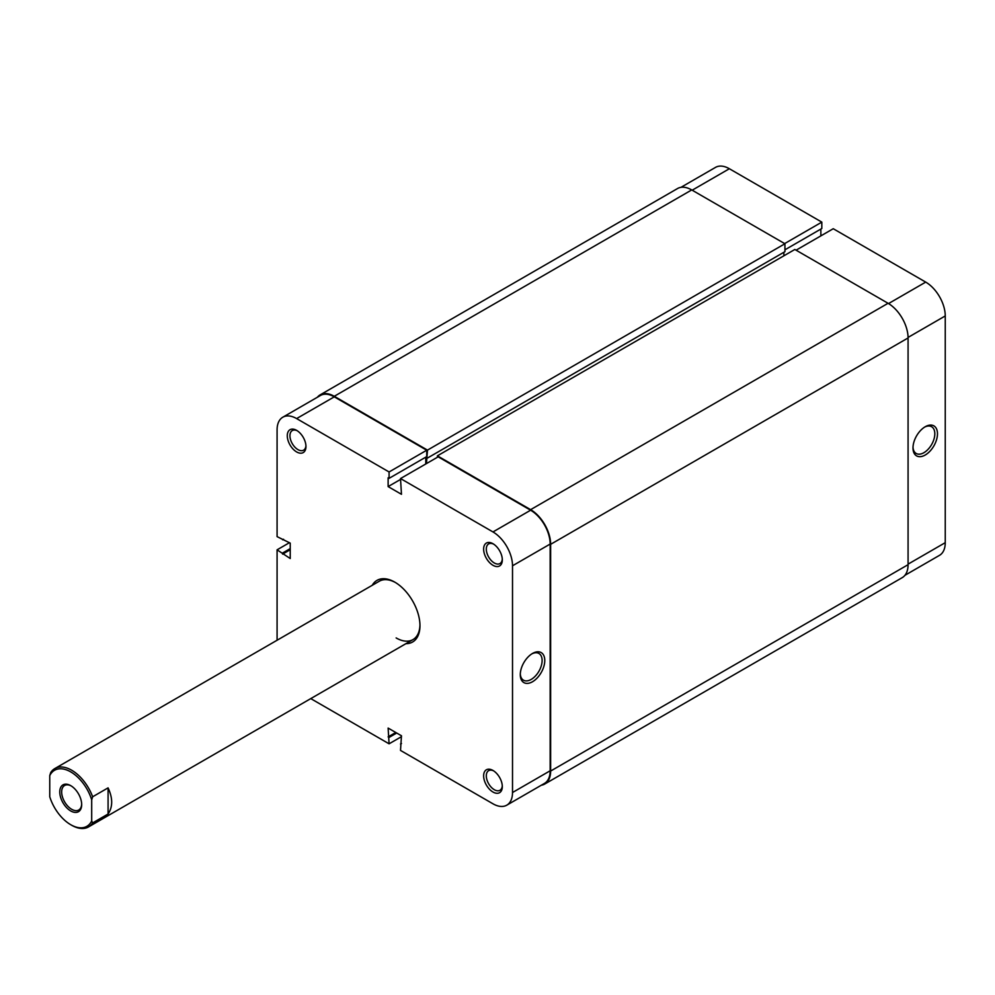 <?xml version="1.0" encoding="UTF-8"?>
<svg xmlns="http://www.w3.org/2000/svg" width="995" height="995" viewBox="0 0 995 995"><rect width="100%" height="100%" fill="white"/><g stroke="black" fill="none" stroke-linecap="round" stroke-linejoin="round"><path stroke-width="1.49" d="M492.973 565.297A13.209 7.624 60 0 1 483.632 549.116A13.209 7.624 60 0 1 492.973 543.718L492.973 543.718A13.209 7.624 60 0 1 502.313 559.899A13.209 7.624 60 0 1 492.973 565.297M493.669 544.153A11.318 6.542 -120 0 0 488.644 543.929A11.318 6.542 -120 0 0 486.916 553.009A11.318 6.542 -120 0 0 494.304 562.983A11.318 6.542 -120 0 0 499.963 563.543A11.318 6.542 -120 0 0 502.288 559.078M492.973 792.02A13.209 7.624 60 0 1 483.632 775.839A13.209 7.624 60 0 1 492.973 770.453L492.973 770.453A13.209 7.624 60 0 1 502.313 786.635A13.209 7.624 60 0 1 492.973 792.02M493.669 770.876A11.318 6.542 -120 0 0 488.644 770.665A11.318 6.542 -120 0 0 486.916 779.732A11.318 6.542 -120 0 0 494.304 789.707A11.318 6.542 -120 0 0 499.963 790.266A11.318 6.542 -120 0 0 502.288 785.814M296.622 451.929A13.209 7.624 60 0 1 287.281 435.748A13.209 7.624 60 0 1 296.622 430.362L296.622 430.362A13.209 7.624 60 0 1 305.962 446.531A13.209 7.624 60 0 1 296.622 451.929M297.318 430.785A11.318 6.542 -120 0 0 292.294 430.561A11.318 6.542 -120 0 0 290.552 439.641A11.318 6.542 -120 0 0 297.953 449.616A11.318 6.542 -120 0 0 303.612 450.175A11.318 6.542 -120 0 0 305.938 445.723M532.524 653.454L532.524 653.454A17.325 10 -60 0 1 544.775 660.518A17.325 10 -60 0 1 532.524 681.737A17.325 10 -60 0 1 520.285 674.672A17.325 10 -60 0 1 532.524 653.454L532.524 653.454M520.298 673.864A15.435 8.905 120 0 0 523.482 680.194A15.435 8.905 120 0 0 531.193 679.423A15.435 8.905 120 0 0 541.28 665.829A15.435 8.905 120 0 0 538.917 653.454A15.435 8.905 120 0 0 531.84 653.877M372.229 585.309A35.584 20.547 60 0 1 394.791 582.137L394.791 582.137A35.584 20.547 60 0 1 419.965 625.718A35.584 20.547 60 0 1 405.923 643.678M395.475 582.535A33.706 19.452 -120 0 0 379.282 581.229L54.824 768.563A33.706 19.452 60 0 1 71.677 770.229A33.706 19.452 60 0 1 92.647 796.784L91.689 799.843A32.35 18.681 -120 0 0 70.72 771.884A32.35 18.681 -120 0 0 49.75 775.627L50.708 772.568A33.706 19.452 60 0 1 54.824 768.563M282.804 417.216L320.452 395.475A27.636 15.957 60 0 1 334.27 396.843L426.731 450.225L389.082 471.966L296.622 418.584A27.636 15.957 -120 0 0 282.804 417.216A27.636 15.957 -120 0 0 277.083 429.865L277.083 536.628L290.229 543.121L290.229 558.531L277.083 549.825L277.083 640.245M506.791 805.166A27.636 15.957 -120 0 0 512.512 792.518L550.16 770.777A27.636 15.957 60 0 1 544.439 783.426L506.791 805.166A27.636 15.957 -120 0 1 492.973 803.798L400.512 750.417L401.47 735.778L388.125 728.079L389.082 743.812L310.776 698.614M289.47 542.673L277.083 549.825M426.731 450.225L426.731 456.605L389.082 478.346L388.125 477.799L388.125 486.592L401.47 494.304L400.512 478.558L438.161 456.829L530.621 510.211A27.636 15.957 60 0 1 550.16 544.054L512.512 565.782L512.512 792.518M425.773 457.153L425.773 463.981M550.16 770.777L550.16 544.054M396.134 637.932A33.706 19.452 -120 0 0 412.975 639.598A33.706 19.452 -120 0 0 419.952 624.935M389.082 471.966L389.082 478.346M512.512 565.782A27.636 15.957 -120 0 0 492.973 531.939L400.512 478.558M401.47 736.661L389.082 743.812M290.229 548.618L282.605 553.021M290.229 549.725L282.605 554.128M283.563 539.265L282.605 539.812M401.47 743.489L400.512 744.036M395.749 732.482L388.125 736.885M396.706 733.029L389.082 737.432M400.512 479.441L388.125 486.592M925.238 455.013A17.325 10 -60 0 1 912.987 447.937A17.325 10 -60 0 1 925.238 426.731L925.238 426.731A17.325 10 -60 0 1 937.477 433.795A17.325 10 -60 0 1 925.238 455.013M913 447.141A15.435 8.905 120 0 0 916.184 453.471A15.435 8.905 120 0 0 923.895 452.7A15.435 8.905 120 0 0 933.982 439.106A15.435 8.905 120 0 0 931.618 426.731A15.435 8.905 120 0 0 924.542 427.141M888.535 303.575L925.711 282.107L833.25 228.726L796.075 250.193M680.966 187.334L715.542 167.371A27.636 15.957 60 0 1 729.36 168.74L692.184 190.207M784.931 249.807L821.82 228.502L821.82 222.121L729.36 168.74M820.863 235.877L820.863 229.049M925.711 282.107A27.636 15.957 60 0 1 945.25 315.95L908.074 337.417M908.074 564.14L945.25 542.673L945.25 315.95M945.25 542.673A27.636 15.957 60 0 1 939.529 555.322L904.952 575.297M784.645 243.588L821.82 222.121M70.72 810.95A15.497 8.955 60 0 1 59.762 791.97A15.497 8.955 60 0 1 70.72 785.64L70.72 785.64A15.497 8.955 60 0 1 81.677 804.619A15.497 8.955 60 0 1 70.72 810.95M71.205 785.926A14.154 8.171 -120 0 0 64.6 785.49A14.154 8.171 -120 0 0 62.424 796.821A14.154 8.171 -120 0 0 71.677 809.296A14.154 8.171 -120 0 0 78.754 810.005A14.154 8.171 -120 0 0 81.665 804.047M92.647 822.915A33.706 19.452 60 0 1 88.518 826.932A33.706 19.452 60 0 1 71.677 825.253L70.72 824.706A32.35 18.681 -120 0 0 91.689 820.962L92.647 822.915L108.082 814.01C112.87 806.895 112.87 798.177 108.082 787.866L92.647 796.784M49.75 775.627L49.75 796.746A32.35 18.681 -120 0 0 70.72 824.706M91.689 799.843L91.689 820.962M108.082 787.866L108.082 814.01M437.402 457.265L437.402 455.834L794.843 249.471L888.062 303.288A28.308 16.343 60 0 1 908.074 337.964L908.074 564.687A28.308 16.343 60 0 1 902.216 577.647L544.775 784.01A28.308 16.343 60 0 1 541.367 785.204M437.402 455.834L530.621 509.651A28.308 16.343 60 0 1 550.633 544.327L550.633 771.05A28.308 16.343 60 0 1 544.775 784.01M783.873 252.282L783.873 255.802M317.38 397.241A28.308 16.343 60 0 1 320.116 394.891A28.308 16.343 60 0 1 334.27 396.296L427.489 450.113L426.445 463.595M427.489 458.036L784.931 251.673L784.931 243.75L427.489 450.113M320.116 394.891L677.558 188.528A28.308 16.343 60 0 1 691.712 189.933L784.931 243.75M334.27 396.843L296.622 418.584M492.973 531.939L530.621 510.211M530.621 509.651L888.062 303.288M550.633 544.327L908.074 337.964M334.27 396.296L691.712 189.933M550.633 771.05L908.074 564.687M88.518 826.932L412.975 639.598"/></g></svg>
